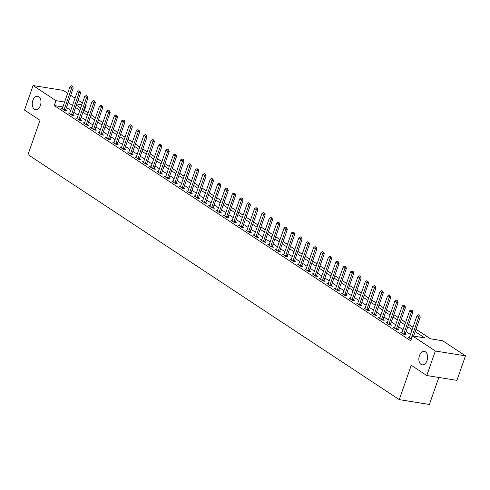<?xml version="1.0" encoding="UTF-8"?>
<svg xmlns="http://www.w3.org/2000/svg" width="490" height="490" viewBox="0 0 490 490"><rect width="100%" height="100%" fill="white"/><g stroke="black" fill="none" stroke-linecap="round" stroke-linejoin="round"><path stroke-width="0.73" d="M419.452 355.611A6.805 4.294 99.1 0 1 424.309 351.385A6.805 4.294 99.1 0 1 427.011 360.603A6.805 4.294 99.1 0 1 422.153 364.829A6.805 4.294 99.1 0 1 419.452 355.611M32.836 100.468A6.805 4.294 99.1 0 1 37.699 96.242A6.805 4.294 99.1 0 1 40.401 105.46A6.805 4.294 99.1 0 1 35.543 109.687A6.805 4.294 99.1 0 1 32.836 100.468M438.838 377.465L429.387 404.458L399.24 399.62L27.985 154.613L40.008 120.289L24.5 110.06L33.087 85.542L63.235 90.381L67.663 93.302M70.695 95.299L75.05 98.172M78.075 100.174L82.43 103.047M85.462 105.05L86.124 105.485L85.352 105.362M88.096 112.823L84.409 110.385L86.124 105.485M430.526 338.804L416.01 329.231M412.984 327.228L408.629 324.356M405.598 322.359L401.243 319.48M398.217 317.483L393.862 314.611M390.83 312.608L386.475 309.735M383.45 307.738L379.095 304.866M376.063 302.863L371.708 299.99M368.682 297.993L364.327 295.121M361.295 293.118L356.941 290.245M353.915 288.249L349.56 285.376M346.528 283.373L342.173 280.5M339.147 278.498L334.793 275.625M331.761 273.628L327.406 270.756M324.38 268.753L320.025 265.88M316.993 263.883L312.638 261.011M309.613 259.008L305.258 256.135M302.226 254.139L297.871 251.266M294.845 249.263L290.49 246.39M287.459 244.388L283.104 241.515M280.072 239.518L275.723 236.646M272.691 234.643L268.336 231.77M265.304 229.773L260.956 226.901M257.924 224.898L253.569 222.025M250.537 220.028L246.188 217.156M243.156 215.153L238.802 212.28M235.77 210.277L231.421 207.405M228.389 205.408L224.034 202.535M221.002 200.532L216.654 197.66M213.622 195.663L209.267 192.791M206.235 190.788L201.886 187.915M198.854 185.918L194.499 183.046M191.468 181.043L187.119 178.17M184.087 176.173L179.732 173.295M176.7 171.298L172.351 168.425M169.32 166.422L164.965 163.55M161.933 161.553L157.584 158.68M154.552 156.678L150.197 153.805M147.165 151.808L142.817 148.936M139.785 146.933L135.43 144.06M132.398 142.063L128.049 139.185M125.017 137.188L120.663 134.315M117.631 132.312L113.282 129.44M110.25 127.443L105.895 124.57M102.863 122.567L98.515 119.695M95.483 117.698L91.128 114.825M415.992 329.286L430.385 338.786L442.611 340.746L465.5 355.85L435.353 351.012L412.464 335.907L424.683 337.867L415.183 331.601M435.353 351.012L426.766 375.53L456.913 380.369L465.5 355.85M62.892 106.936L54.255 105.552L410.743 340.813L412.464 335.907M410.436 334.505L406.081 331.632M403.05 329.629L398.701 326.757M395.669 324.754L391.314 321.881M388.282 319.884L383.933 317.012M380.901 315.009L376.547 312.136M373.515 310.139L369.166 307.267M366.134 305.264L361.779 302.391M358.747 300.394L354.393 297.522M351.367 295.519L347.012 292.646M343.98 290.644L339.625 287.771M336.599 285.774L332.245 282.901M329.213 280.899L324.858 278.026M321.832 276.029L317.477 273.157M314.445 271.154L310.09 268.281M307.065 266.284L302.71 263.412M299.678 261.409L295.323 258.536M292.297 256.533L287.942 253.661M284.911 251.664L280.556 248.791M277.53 246.789L273.175 243.916M270.143 241.919L265.788 239.047M262.763 237.044L258.408 234.171M255.376 232.174L251.021 229.302M247.995 227.299L243.64 224.426M240.608 222.423L236.254 219.551M233.228 217.554L228.873 214.681M225.841 212.678L221.486 209.806M218.46 207.809L214.106 204.936M211.074 202.934L206.719 200.061M203.693 198.064L199.338 195.192M196.306 193.189L191.951 190.316M188.926 188.319L184.571 185.441M181.539 183.444L177.184 180.571M174.158 178.568L169.803 175.696M166.772 173.699L162.417 170.826M159.391 168.823L155.036 165.951M152.004 163.954L147.649 161.081M144.624 159.079L140.269 156.206M137.237 154.209L132.882 151.33M129.856 149.334L125.501 146.461M122.469 144.458L118.115 141.585M115.083 139.589L110.734 136.716M107.702 134.713L103.347 131.841M100.315 129.844L95.967 126.971M92.935 124.968L88.58 122.096M85.548 120.099L81.199 117.226M78.167 115.224L73.812 112.351M70.781 110.348L66.419 107.5M62.395 108.333L61.085 108.119L64.625 110.458L66.665 110.789L65.574 110.066M69.782 113.202L68.465 112.994L72.012 115.334L74.045 115.658L72.961 114.942M77.163 118.078L75.852 117.863L79.392 120.203L81.432 120.534L80.342 119.811M84.549 122.947L83.233 122.739L86.779 125.079L88.812 125.403L87.728 124.687M91.93 127.823L90.619 127.614L94.16 129.948L96.199 130.279L95.109 129.562M99.317 132.698L98 132.484L101.546 134.824L103.58 135.148L102.496 134.431M106.704 137.567L105.387 137.359L108.927 139.699L110.967 140.024L109.876 139.307M114.084 142.443L112.767 142.229L116.314 144.568L118.347 144.893L117.263 144.176M121.471 147.312L120.154 147.104L123.694 149.444L125.734 149.769L124.644 149.052M128.852 152.188L127.535 151.974L131.081 154.313L133.115 154.644L132.031 153.921M136.238 157.057L134.922 156.849L138.462 159.189L140.501 159.513L139.411 158.797M143.619 161.933L142.302 161.725L145.849 164.058L147.882 164.389L146.798 163.672M151.006 166.808L149.689 166.594L153.229 168.934L155.269 169.258L154.179 168.542M158.386 171.678L157.07 171.469L160.616 173.809L162.649 174.134L161.565 173.417M165.773 176.553L164.456 176.339L167.996 178.679L170.036 179.003L168.946 178.286M173.154 181.423L171.837 181.214L175.383 183.554L177.417 183.879L176.333 183.162M180.541 186.298L179.224 186.084L182.764 188.423L184.804 188.754L183.713 188.031M187.921 191.167L186.604 190.959L190.151 193.299L192.184 193.624L191.1 192.907M195.308 196.043L193.991 195.835L197.531 198.168L199.571 198.499L198.481 197.776M202.689 200.918L201.372 200.704L204.918 203.044L206.952 203.368L205.867 202.652M210.075 205.788L208.758 205.579L212.299 207.919L214.338 208.244L213.248 207.527M217.456 210.663L216.139 210.449L219.685 212.789L221.719 213.113L220.635 212.397M224.843 215.533L223.526 215.324L227.066 217.664L229.106 217.989L228.015 217.272M232.223 220.408L230.906 220.194L234.453 222.534L236.486 222.864L235.402 222.142M239.61 225.278L238.293 225.069L241.833 227.409L243.873 227.734L242.783 227.017M246.991 230.153L245.674 229.939L249.22 232.278L251.26 232.609L250.17 231.886M254.377 235.029L253.061 234.814L256.601 237.154L258.64 237.479L257.55 236.762M261.758 239.898L260.441 239.69L263.988 242.023L266.027 242.354L264.937 241.637M269.145 244.773L267.828 244.559L271.368 246.899L273.408 247.223L272.318 246.507M276.525 249.643L275.209 249.435L278.755 251.774L280.795 252.099L279.704 251.382M283.912 254.518L282.595 254.304L286.136 256.644L288.175 256.974L287.085 256.252M291.293 259.388L289.976 259.179L293.522 261.519L295.562 261.844L294.472 261.127M298.68 264.263L297.363 264.049L300.903 266.389L302.943 266.719L301.852 265.997M306.06 269.132L304.743 268.924L308.29 271.264L310.329 271.589L309.239 270.872M313.447 274.008L312.13 273.8L315.67 276.133L317.71 276.464L316.62 275.748M320.827 278.884L319.511 278.669L323.057 281.009L325.097 281.334L324.006 280.617M328.214 283.753L326.897 283.545L330.444 285.884L332.477 286.209L331.387 285.492M335.595 288.628L334.278 288.414L337.824 290.754L339.864 291.085L338.774 290.362M342.982 293.498L341.665 293.29L345.211 295.629L347.245 295.954L346.154 295.237M350.362 298.373L349.045 298.159L352.592 300.499L354.631 300.829L353.541 300.107M357.749 303.243L356.432 303.034L359.979 305.374L362.012 305.699L360.922 304.982M365.13 308.118L363.813 307.91L367.359 310.243L369.399 310.574L368.309 309.858M372.516 312.994L371.2 312.779L374.746 315.119L376.779 315.444L375.689 314.727M379.897 317.863L378.58 317.655L382.127 319.995L384.166 320.319L383.076 319.603M387.284 322.738L385.967 322.524L389.513 324.864L391.547 325.188L390.463 324.472M394.664 327.608L393.348 327.4L396.894 329.739L398.934 330.064L397.843 329.347M402.051 332.483L400.734 332.269L404.281 334.609L406.314 334.94L405.23 334.217M409.432 337.353L408.115 337.145L411.294 339.239M426.766 375.53L411.263 365.295L399.24 399.62M54.255 105.552L55.976 100.646L33.087 85.542M72.502 105.448L68.141 102.6M64.607 102.03L55.976 100.646M412.151 329.599L407.796 326.726M404.771 324.723L400.416 321.85M397.384 319.854L393.029 316.981M390.003 314.978L385.648 312.106M382.616 310.109L378.262 307.236M375.236 305.233L370.881 302.361M367.849 300.364L363.494 297.491M360.469 295.488L356.114 292.616M353.082 290.613L348.727 287.74M345.701 285.743L341.346 282.871M338.314 280.868L333.96 277.995M330.934 275.999L326.579 273.126M323.547 271.123L319.192 268.25M316.166 266.254L311.812 263.381M308.78 261.378L304.425 258.506M301.399 256.503L297.044 253.63M294.012 251.633L289.657 248.761M286.632 246.758L282.277 243.885M279.245 241.889L274.89 239.016M271.864 237.013L267.509 234.14M264.478 232.144L260.123 229.271M257.091 227.268L252.742 224.396M249.71 222.399L245.355 219.52M242.323 217.523L237.975 214.651M234.943 212.648L230.588 209.775M227.556 207.778L223.207 204.906M220.175 202.903L215.821 200.03M212.789 198.034L208.44 195.161M205.408 193.158L201.053 190.285M198.021 188.289L193.673 185.41M190.641 183.413L186.286 180.541M183.254 178.538L178.905 175.665M175.873 173.668L171.518 170.796M168.487 168.793L164.138 165.92M161.106 163.923L156.751 161.051M153.719 159.048L149.37 156.175M146.339 154.179L141.984 151.306M138.952 149.303L134.603 146.43M131.571 144.428L127.216 141.555M124.184 139.558L119.836 136.686M116.804 134.683L112.449 131.81M109.417 129.813L105.068 126.941M102.036 124.938L97.681 122.065M94.65 120.068L90.301 117.196M87.269 115.193L82.914 112.32M79.882 110.317L75.534 107.445M76.342 105.136L80.697 108.008M83.723 110.005L88.078 112.878M91.109 114.881L95.464 117.753M98.49 119.75L102.845 122.623M105.877 124.625L110.232 127.498M113.257 129.495L117.612 132.367M120.644 134.37L124.999 137.243M128.025 139.246L132.38 142.118M135.412 144.115L139.766 146.988M142.792 148.991L147.147 151.863M150.179 153.86L154.534 156.733M157.56 158.736L161.914 161.608M164.946 163.605L169.301 166.478M172.327 168.48L176.682 171.353M179.714 173.356L184.069 176.229M187.094 178.225L191.449 181.098M194.481 183.101L198.836 185.973M201.862 187.97L206.217 190.843M209.248 192.846L213.603 195.718M216.635 197.715L220.984 200.588M224.016 202.591L228.371 205.463M231.403 207.46L235.751 210.339M238.783 212.335L243.138 215.208M246.17 217.211L250.519 220.084M253.55 222.08L257.905 224.953M260.937 226.956L265.286 229.828M268.318 231.825L272.673 234.698M275.705 236.701L280.053 239.573M283.085 241.57L287.44 244.449M290.472 246.446L294.821 249.318M297.853 251.321L302.207 254.194M305.239 256.19L309.588 259.063M312.62 261.066L316.975 263.939M320.007 265.935L324.356 268.808M327.387 270.811L331.742 273.683M334.774 275.68L339.123 278.553M342.155 280.556L346.51 283.428M349.541 285.431L353.89 288.304M356.922 290.3L361.277 293.173M364.309 295.176L368.658 298.049M371.69 300.045L376.044 302.918M379.076 304.921L383.425 307.793M386.457 309.79L390.812 312.663M393.844 314.666L398.192 317.538M401.224 319.541L405.579 322.414M408.611 324.411L412.96 327.283M81.818 104.793L76.746 103.978M66.481 107.512L68.196 102.606M72.367 86.387L71.479 85.799L72.367 86.387L71.754 87.857L73.218 88.09L65.666 109.668A1.066 0.668 -80.9 0 0 65.587 109.981L65.501 110.599M62.126 108.811L62.291 108.541A1.066 0.668 -80.9 0 0 62.426 108.259L69.978 86.687L71.754 87.857L64.196 109.429A1.066 0.668 -80.9 0 0 64.123 109.748L64.074 110.091M71.479 85.799L69.978 86.687M73.218 88.09L72.612 86.424M79.754 91.256L78.865 90.674L79.754 91.256L79.135 92.726L80.605 92.965L73.047 114.538A1.066 0.668 -80.9 0 0 72.973 114.856L72.881 115.475M69.513 113.68L69.678 113.411A1.066 0.668 -80.9 0 0 69.807 113.135L77.365 91.556L79.135 92.726L71.583 114.305A1.066 0.668 -80.9 0 0 71.503 114.617L71.454 114.966M78.865 90.674L77.365 91.556M80.605 92.965L79.993 91.299M87.134 96.132L86.246 95.544L87.134 96.132L86.522 97.602L87.986 97.835L80.433 119.413A1.066 0.668 -80.9 0 0 80.354 119.725L80.268 120.344M76.893 118.556L77.059 118.286A1.066 0.668 -80.9 0 0 77.193 118.004L84.746 96.432L86.522 97.602L78.963 119.174A1.066 0.668 -80.9 0 0 78.89 119.493L78.841 119.842M86.246 95.544L84.746 96.432M87.986 97.835L87.379 96.169M94.521 101.001L93.633 100.419L94.521 101.001L93.902 102.471L95.372 102.71L87.814 124.282A1.066 0.668 -80.9 0 0 87.741 124.601L87.649 125.22M84.28 123.425L84.445 123.155A1.066 0.668 -80.9 0 0 84.574 122.88L92.132 101.301L93.902 102.471L86.35 124.05A1.066 0.668 -80.9 0 0 86.271 124.362L86.222 124.711M93.633 100.419L92.132 101.301M95.372 102.71L94.76 101.044M101.902 105.877L101.013 105.295L101.902 105.877L101.289 107.347L102.753 107.579L95.201 129.158A1.066 0.668 -80.9 0 0 95.121 129.47L95.035 130.089M91.661 128.3L91.826 128.031A1.066 0.668 -80.9 0 0 91.961 127.749L99.513 106.177L101.289 107.347L93.731 128.919A1.066 0.668 -80.9 0 0 93.657 129.238L93.608 129.587M101.013 105.295L99.513 106.177M102.753 107.579L102.147 105.913M109.288 110.752L108.4 110.164L109.288 110.752L108.67 112.216L110.14 112.455L102.582 134.027A1.066 0.668 -80.9 0 0 102.508 134.346L102.416 134.964M99.047 133.176L99.213 132.906A1.066 0.668 -80.9 0 0 99.341 132.625L106.9 111.052L108.67 112.216L101.118 133.794A1.066 0.668 -80.9 0 0 101.038 134.107L100.989 134.456M108.4 110.164L106.9 111.052M110.14 112.455L109.527 110.789M116.669 115.622L115.781 115.04L116.669 115.622L116.056 117.092L117.52 117.324L109.968 138.903A1.066 0.668 -80.9 0 0 109.889 139.215L109.803 139.834M106.428 138.045L106.593 137.776A1.066 0.668 -80.9 0 0 106.728 137.5L114.28 115.922L116.056 117.092L108.498 138.67A1.066 0.668 -80.9 0 0 108.425 138.982L108.376 139.332M115.781 115.04L114.28 115.922M117.52 117.324L116.914 115.665M124.056 120.497L123.168 119.909L124.056 120.497L123.437 121.967L124.907 122.2L117.349 143.772A1.066 0.668 -80.9 0 0 117.275 144.091L117.184 144.709M113.815 142.921L113.98 142.651A1.066 0.668 -80.9 0 0 114.109 142.37L121.667 120.797L123.437 121.967L115.885 143.539A1.066 0.668 -80.9 0 0 115.805 143.858L115.756 144.201M123.168 119.909L121.667 120.797M124.907 122.2L124.301 120.534M131.436 125.367L130.548 124.785L131.436 125.367L130.824 126.837L132.288 127.075L124.736 148.648A1.066 0.668 -80.9 0 0 124.656 148.966L124.57 149.585M121.195 147.79L121.361 147.521A1.066 0.668 -80.9 0 0 121.496 147.245L129.048 125.667L130.824 126.837L123.266 148.415A1.066 0.668 -80.9 0 0 123.192 148.727L123.143 149.076M130.548 124.785L129.048 125.667M132.288 127.075L131.681 125.409M138.823 130.242L137.935 129.654L138.823 130.242L138.204 131.712L139.674 131.945L132.116 153.523A1.066 0.668 -80.9 0 0 132.043 153.835L131.957 154.454M128.582 152.666L128.748 152.396A1.066 0.668 -80.9 0 0 128.876 152.114L136.434 130.542L138.204 131.712L130.652 153.284A1.066 0.668 -80.9 0 0 130.573 153.603L130.524 153.952M137.935 129.654L136.434 130.542M139.674 131.945L139.068 130.279M146.204 135.111L145.316 134.53L146.204 135.111L145.591 136.581L147.055 136.82L139.503 158.393A1.066 0.668 -80.9 0 0 139.423 158.711L139.338 159.33M135.963 157.535L136.128 157.266A1.066 0.668 -80.9 0 0 136.263 156.99L143.815 135.412L145.591 136.581L138.033 158.16A1.066 0.668 -80.9 0 0 137.96 158.472L137.911 158.821M145.316 134.53L143.815 135.412M147.055 136.82L146.449 135.154M153.59 139.987L152.702 139.405L153.59 139.987L152.972 141.457L154.442 141.69L146.884 163.268A1.066 0.668 -80.9 0 0 146.81 163.58L146.724 164.199M143.35 162.411L143.515 162.141A1.066 0.668 -80.9 0 0 143.644 161.859L151.202 140.287L152.972 141.457L145.42 163.029A1.066 0.668 -80.9 0 0 145.34 163.348L145.291 163.697M152.702 139.405L151.202 140.287M154.442 141.69L153.835 140.024M160.971 144.862L160.083 144.274L160.971 144.862L160.359 146.326L161.822 146.565L154.27 168.137A1.066 0.668 -80.9 0 0 154.191 168.456L154.105 169.075M150.73 167.286L150.896 167.017A1.066 0.668 -80.9 0 0 151.03 166.735L158.582 145.163L160.359 146.326L152.8 167.905A1.066 0.668 -80.9 0 0 152.727 168.217L152.678 168.566M160.083 144.274L158.582 145.163M161.822 146.565L161.216 144.899M168.358 149.732L167.47 149.15L168.358 149.732L167.739 151.202L169.209 151.435L161.651 173.013A1.066 0.668 -80.9 0 0 161.578 173.325L161.492 173.944M158.117 172.155L158.282 171.886A1.066 0.668 -80.9 0 0 158.411 171.61L165.969 150.032L167.739 151.202L160.187 172.774A1.066 0.668 -80.9 0 0 160.107 173.093L160.059 173.442M167.47 149.15L165.969 150.032M169.209 151.435L168.603 149.775M175.739 154.607L174.85 154.019L175.739 154.607L175.126 156.077L176.59 156.31L169.038 177.882A1.066 0.668 -80.9 0 0 168.958 178.201L168.872 178.819M165.498 177.031L165.663 176.761A1.066 0.668 -80.9 0 0 165.798 176.48L173.35 154.907L175.126 156.077L167.568 177.65A1.066 0.668 -80.9 0 0 167.494 177.968L167.445 178.311M174.85 154.019L173.35 154.907M176.59 156.31L175.984 154.644M183.125 159.477L182.237 158.895L183.125 159.477L182.507 160.947L183.977 161.186L176.418 182.758A1.066 0.668 -80.9 0 0 176.345 183.076L176.259 183.695M172.884 181.9L173.05 181.631A1.066 0.668 -80.9 0 0 173.178 181.355L180.737 159.777L182.507 160.947L174.954 182.525A1.066 0.668 -80.9 0 0 174.875 182.837L174.826 183.186M182.237 158.895L180.737 159.777M183.977 161.186L183.37 159.52M190.506 164.352L189.624 163.764L190.506 164.352L189.893 165.822L191.357 166.055L183.805 187.633A1.066 0.668 -80.9 0 0 183.726 187.946L183.64 188.564M180.265 186.776L180.43 186.506A1.066 0.668 -80.9 0 0 180.565 186.225L188.123 164.652L189.893 165.822L182.335 187.394A1.066 0.668 -80.9 0 0 182.262 187.713L182.213 188.062M189.624 163.764L188.123 164.652M191.357 166.055L190.751 164.389M197.893 169.221L197.005 168.64L197.893 169.221L197.274 170.692L198.744 170.93L191.186 192.503A1.066 0.668 -80.9 0 0 191.112 192.821L191.026 193.44M187.652 191.645L187.817 191.376A1.066 0.668 -80.9 0 0 187.946 191.1L195.504 169.522L197.274 170.692L189.722 192.27A1.066 0.668 -80.9 0 0 189.642 192.582L189.593 192.931M197.005 168.64L195.504 169.522M198.744 170.93L198.138 169.264M205.273 174.097L204.391 173.515L205.273 174.097L204.661 175.567L206.125 175.8L198.573 197.378A1.066 0.668 -80.9 0 0 198.493 197.691L198.407 198.309M195.032 196.521L195.198 196.251A1.066 0.668 -80.9 0 0 195.332 195.969L202.891 174.397L204.661 175.567L197.103 197.139A1.066 0.668 -80.9 0 0 197.029 197.458L196.98 197.807M204.391 173.515L202.891 174.397M206.125 175.8L205.518 174.134M212.66 178.972L211.772 178.385L212.66 178.972L212.041 180.436L213.511 180.675L205.953 202.248A1.066 0.668 -80.9 0 0 205.88 202.566L205.794 203.185M202.419 201.396L202.584 201.121A1.066 0.668 -80.9 0 0 202.713 200.845L210.271 179.267L212.041 180.436L204.489 202.015A1.066 0.668 -80.9 0 0 204.41 202.327L204.361 202.676M211.772 178.385L210.271 179.267M213.511 180.675L212.905 179.009M220.041 183.842L219.159 183.26L220.041 183.842L219.428 185.312L220.892 185.545L213.34 207.123A1.066 0.668 -80.9 0 0 213.26 207.435L213.175 208.054M209.8 206.266L209.965 205.996A1.066 0.668 -80.9 0 0 210.1 205.72L217.658 184.142L219.428 185.312L211.87 206.884A1.066 0.668 -80.9 0 0 211.796 207.203L211.747 207.552M219.159 183.26L217.658 184.142M220.892 185.545L220.286 183.885M227.427 188.717L226.539 188.129L227.427 188.717L226.809 190.187L228.279 190.42L220.721 211.992A1.066 0.668 -80.9 0 0 220.647 212.311L220.561 212.93M217.186 211.141L217.352 210.871A1.066 0.668 -80.9 0 0 217.487 210.59L225.039 189.018L226.809 190.187L219.257 211.76A1.066 0.668 -80.9 0 0 219.177 212.078L219.128 212.421M226.539 188.129L225.039 189.018M228.279 190.42L227.672 188.754M234.808 193.587L233.926 193.005L234.808 193.587L234.196 195.057L235.659 195.296L228.107 216.868A1.066 0.668 -80.9 0 0 228.028 217.186L227.942 217.805M224.567 216.01L224.732 215.741A1.066 0.668 -80.9 0 0 224.867 215.465L232.425 193.887L234.196 195.057L226.637 216.635A1.066 0.668 -80.9 0 0 226.564 216.948L226.515 217.297M233.926 193.005L232.425 193.887M235.659 195.296L235.053 193.63M242.195 198.462L241.307 197.874L242.195 198.462L241.576 199.932L243.046 200.165L235.488 221.743A1.066 0.668 -80.9 0 0 235.414 222.056L235.329 222.674M231.954 220.886L232.119 220.616A1.066 0.668 -80.9 0 0 232.254 220.335L239.806 198.762L241.576 199.932L234.024 221.505A1.066 0.668 -80.9 0 0 233.944 221.823L233.895 222.166M241.307 197.874L239.806 198.762M243.046 200.165L242.44 198.499M249.575 203.332L248.693 202.75L249.575 203.332L248.963 204.802L250.427 205.041L242.875 226.613A1.066 0.668 -80.9 0 0 242.795 226.931L242.709 227.55M239.334 225.755L239.506 225.486A1.066 0.668 -80.9 0 0 239.635 225.21L247.193 203.632L248.963 204.802L241.405 226.38A1.066 0.668 -80.9 0 0 241.331 226.692L241.282 227.042M248.693 202.75L247.193 203.632M250.427 205.041L249.82 203.375M256.962 208.207L256.074 207.619L256.962 208.207L256.344 209.677L257.814 209.91L250.255 231.488A1.066 0.668 -80.9 0 0 250.182 231.801L250.096 232.419M246.721 230.631L246.887 230.361A1.066 0.668 -80.9 0 0 247.021 230.079L254.573 208.507L256.344 209.677L248.791 231.249A1.066 0.668 -80.9 0 0 248.712 231.568L248.663 231.917M256.074 207.619L254.573 208.507M257.814 209.91L257.207 208.244M264.343 213.083L263.461 212.495L264.343 213.083L263.73 214.547L265.194 214.785L257.642 236.358A1.066 0.668 -80.9 0 0 257.562 236.676L257.477 237.295M254.102 235.506L254.273 235.231A1.066 0.668 -80.9 0 0 254.402 234.955L261.96 213.377L263.73 214.547L256.172 236.125A1.066 0.668 -80.9 0 0 256.099 236.437L256.05 236.786M263.461 212.495L261.96 213.377M265.194 214.785L264.588 213.119M271.73 217.952L270.841 217.37L271.73 217.952L271.111 219.422L272.581 219.655L265.023 241.233A1.066 0.668 -80.9 0 0 264.949 241.546L264.863 242.164M261.489 240.376L261.654 240.106A1.066 0.668 -80.9 0 0 261.789 239.824L269.341 218.252L271.111 219.422L263.559 240.994A1.066 0.668 -80.9 0 0 263.479 241.313L263.43 241.662M270.841 217.37L269.341 218.252M272.581 219.655L271.975 217.995M279.11 222.828L278.228 222.239L279.11 222.828L278.498 224.298L279.962 224.53L272.409 246.103A1.066 0.668 -80.9 0 0 272.33 246.421L272.244 247.04M268.869 245.251L269.041 244.982A1.066 0.668 -80.9 0 0 269.169 244.7L276.728 223.128L278.498 224.298L270.939 245.87A1.066 0.668 -80.9 0 0 270.866 246.188L270.817 246.531M278.228 222.239L276.728 223.128M279.962 224.53L279.355 222.864M286.497 227.697L285.609 227.115L286.497 227.697L285.878 229.167L287.348 229.406L279.79 250.978A1.066 0.668 -80.9 0 0 279.716 251.297L279.631 251.915M276.256 250.121L276.421 249.851A1.066 0.668 -80.9 0 0 276.556 249.575L284.108 227.997L285.878 229.167L278.326 250.745A1.066 0.668 -80.9 0 0 278.247 251.058L278.197 251.407M285.609 227.115L284.108 227.997M287.348 229.406L286.742 227.74M293.878 232.572L292.996 231.984L293.878 232.572L293.265 234.042L294.729 234.275L287.177 255.854A1.066 0.668 -80.9 0 0 287.097 256.166L287.011 256.785M283.637 254.996L283.808 254.727A1.066 0.668 -80.9 0 0 283.937 254.445L291.495 232.873L293.265 234.042L285.707 255.615A1.066 0.668 -80.9 0 0 285.633 255.933L285.584 256.276M292.996 231.984L291.495 232.873M294.729 234.275L294.123 232.609M301.264 237.442L300.376 236.86L301.264 237.442L300.646 238.912L302.116 239.151L294.557 260.723A1.066 0.668 -80.9 0 0 294.484 261.041L294.398 261.66M291.023 259.865L291.189 259.596A1.066 0.668 -80.9 0 0 291.323 259.32L298.875 237.742L300.646 238.912L293.094 260.49A1.066 0.668 -80.9 0 0 293.014 260.803L292.965 261.152M300.376 236.86L298.875 237.742M302.116 239.151L301.509 237.485M308.645 242.317L307.763 241.729L308.645 242.317L308.032 243.787L309.496 244.02L301.944 265.598A1.066 0.668 -80.9 0 0 301.865 265.911L301.779 266.529M298.404 264.741L298.575 264.471A1.066 0.668 -80.9 0 0 298.704 264.19L306.262 242.617L308.032 243.787L300.474 265.36A1.066 0.668 -80.9 0 0 300.401 265.678L300.352 266.027M307.763 241.729L306.262 242.617M309.496 244.02L308.89 242.354M316.032 247.193L315.144 246.605L316.032 247.193L315.413 248.657L316.883 248.896L309.325 270.468A1.066 0.668 -80.9 0 0 309.251 270.786L309.166 271.405M305.791 269.61L305.956 269.341A1.066 0.668 -80.9 0 0 306.091 269.065L313.643 247.487L315.413 248.657L307.861 270.235A1.066 0.668 -80.9 0 0 307.781 270.547L307.732 270.897M315.144 246.605L313.643 247.487M316.883 248.896L316.277 247.23M323.412 252.062L322.53 251.48L323.412 252.062L322.8 253.532L324.264 253.765L316.712 275.343A1.066 0.668 -80.9 0 0 316.632 275.656L316.546 276.274M313.171 274.486L313.343 274.216A1.066 0.668 -80.9 0 0 313.471 273.935L321.03 252.362L322.8 253.532L315.241 275.104A1.066 0.668 -80.9 0 0 315.168 275.423L315.119 275.772M322.53 251.48L321.03 252.362M324.264 253.765L323.657 252.099M330.799 256.938L329.911 256.35L330.799 256.938L330.18 258.408L331.65 258.64L324.092 280.213A1.066 0.668 -80.9 0 0 324.019 280.531L323.933 281.15M320.558 279.361L320.723 279.092A1.066 0.668 -80.9 0 0 320.858 278.81L328.41 257.238L330.18 258.408L322.628 279.98A1.066 0.668 -80.9 0 0 322.549 280.292L322.5 280.641M329.911 256.35L328.41 257.238M331.65 258.64L331.044 256.974M338.18 261.807L337.298 261.225L338.18 261.807L337.567 263.277L339.031 263.516L331.479 285.088A1.066 0.668 -80.9 0 0 331.399 285.401L331.313 286.019M327.939 284.231L328.11 283.961A1.066 0.668 -80.9 0 0 328.239 283.686L335.797 262.107L337.567 263.277L330.009 284.855A1.066 0.668 -80.9 0 0 329.935 285.168L329.886 285.517M337.298 261.225L335.797 262.107M339.031 263.516L338.425 261.85M345.566 266.683L344.678 266.095L345.566 266.683L344.954 268.153L346.418 268.385L338.86 289.964A1.066 0.668 -80.9 0 0 338.786 290.276L338.7 290.895M335.325 289.106L335.491 288.837A1.066 0.668 -80.9 0 0 335.626 288.555L343.178 266.983L344.954 268.153L337.396 289.725A1.066 0.668 -80.9 0 0 337.316 290.043L337.267 290.386M344.678 266.095L343.178 266.983M346.418 268.385L345.811 266.719M352.947 271.552L352.065 270.97L352.947 271.552L352.335 273.022L353.798 273.261L346.246 294.833A1.066 0.668 -80.9 0 0 346.167 295.151L346.081 295.77M342.706 293.976L342.877 293.706A1.066 0.668 -80.9 0 0 343.006 293.43L350.564 271.852L352.335 273.022L344.776 294.6A1.066 0.668 -80.9 0 0 344.703 294.913L344.654 295.262M352.065 270.97L350.564 271.852M353.798 273.261L353.192 271.595M360.334 276.427L359.446 275.839L360.334 276.427L359.721 277.897L361.185 278.13L353.627 299.709A1.066 0.668 -80.9 0 0 353.553 300.021L353.468 300.639M350.093 298.851L350.258 298.582A1.066 0.668 -80.9 0 0 350.393 298.3L357.945 276.728L359.721 277.897L352.163 299.47A1.066 0.668 -80.9 0 0 352.09 299.788L352.041 300.137M359.446 275.839L357.945 276.728M361.185 278.13L360.579 276.464M367.714 281.297L366.832 280.715L367.714 281.297L367.102 282.767L368.566 283.006L361.014 304.578A1.066 0.668 -80.9 0 0 360.934 304.896L360.848 305.515M357.473 303.72L357.645 303.451A1.066 0.668 -80.9 0 0 357.774 303.175L365.332 281.597L367.102 282.767L359.544 304.345A1.066 0.668 -80.9 0 0 359.47 304.658L359.421 305.007M366.832 280.715L365.332 281.597M368.566 283.006L367.959 281.34M375.101 286.172L374.213 285.59L375.101 286.172L374.489 287.642L375.952 287.875L368.394 309.453A1.066 0.668 -80.9 0 0 368.321 309.766L368.235 310.384M364.86 308.596L365.026 308.326A1.066 0.668 -80.9 0 0 365.16 308.045L372.712 286.472L374.489 287.642L366.93 309.214A1.066 0.668 -80.9 0 0 366.857 309.533L366.808 309.882M374.213 285.59L372.712 286.472M375.952 287.875L375.346 286.209M382.482 291.048L381.6 290.46L382.482 291.048L381.869 292.512L383.333 292.75L375.781 314.323A1.066 0.668 -80.9 0 0 375.701 314.641L375.616 315.26M372.241 313.471L372.412 313.202A1.066 0.668 -80.9 0 0 372.541 312.92L380.099 291.348L381.869 292.512L374.311 314.09A1.066 0.668 -80.9 0 0 374.238 314.402L374.188 314.752M381.6 290.46L380.099 291.348M383.333 292.75L382.727 291.085M389.869 295.917L388.98 295.335L389.869 295.917L389.256 297.387L390.72 297.62L383.162 319.198A1.066 0.668 -80.9 0 0 383.088 319.511L383.002 320.129M379.627 318.341L379.793 318.071A1.066 0.668 -80.9 0 0 379.928 317.796L387.48 296.217L389.256 297.387L381.698 318.966A1.066 0.668 -80.9 0 0 381.624 319.278L381.575 319.627M388.98 295.335L387.48 296.217M390.72 297.62L390.113 295.96M397.249 300.793L396.367 300.205L397.249 300.793L396.637 302.263L398.107 302.495L390.548 324.074A1.066 0.668 -80.9 0 0 390.475 324.386L390.383 325.005M387.008 323.216L387.18 322.947A1.066 0.668 -80.9 0 0 387.308 322.665L394.866 301.093L396.637 302.263L389.085 323.835A1.066 0.668 -80.9 0 0 389.005 324.153L388.956 324.496M396.367 300.205L394.866 301.093M398.107 302.495L397.494 300.829M404.636 305.662L403.748 305.08L404.636 305.662L404.023 307.132L405.487 307.371L397.929 328.943A1.066 0.668 -80.9 0 0 397.856 329.262L397.77 329.88M394.395 328.086L394.56 327.816A1.066 0.668 -80.9 0 0 394.695 327.541L402.247 305.962L404.023 307.132L396.465 328.71A1.066 0.668 -80.9 0 0 396.392 329.023L396.343 329.372M403.748 305.08L402.247 305.962M405.487 307.371L404.881 305.705M412.017 310.538L411.135 309.95L412.017 310.538L411.404 312.007L412.874 312.24L405.316 333.819A1.066 0.668 -80.9 0 0 405.242 334.131L405.15 334.75M401.776 332.961L401.947 332.692A1.066 0.668 -80.9 0 0 402.076 332.41L409.634 310.838L411.404 312.007L403.852 333.58A1.066 0.668 -80.9 0 0 403.772 333.898L403.723 334.247M411.135 309.95L409.634 310.838M412.874 312.24L412.262 310.574M413.609 336.091L420.255 317.116L418.791 316.877L411.233 338.455A1.066 0.668 -80.9 0 0 411.159 338.768L411.11 339.117M418.515 314.825L419.648 315.45L418.515 314.825L417.015 315.707L409.462 337.285A1.066 0.668 -80.9 0 1 409.328 337.561L409.162 337.83M419.403 315.407L418.791 316.877L417.015 315.707M420.255 317.116L419.648 315.45M64.123 109.748L65.587 109.981M64.196 109.429L65.666 109.668M71.503 114.617L72.973 114.856M71.583 114.305L73.047 114.538M78.89 119.493L80.354 119.725M78.963 119.174L80.433 119.413M86.271 124.362L87.741 124.601M86.35 124.05L87.814 124.282M93.657 129.238L95.121 129.47M93.731 128.919L95.201 129.158M101.038 134.107L102.508 134.346M101.118 133.794L102.582 134.027M108.425 138.982L109.889 139.215M108.498 138.67L109.968 138.903M115.805 143.858L117.275 144.091M115.885 143.539L117.349 143.772M123.192 148.727L124.656 148.966M123.266 148.415L124.736 148.648M130.573 153.603L132.043 153.835M130.652 153.284L132.116 153.523M137.96 158.472L139.423 158.711M138.033 158.16L139.503 158.393M145.34 163.348L146.81 163.58M145.42 163.029L146.884 163.268M152.727 168.217L154.191 168.456M152.8 167.905L154.27 168.137M160.107 173.093L161.578 173.325M160.187 172.774L161.651 173.013M167.494 177.968L168.958 178.201M167.568 177.65L169.038 177.882M174.875 182.837L176.345 183.076M174.954 182.525L176.418 182.758M182.262 187.713L183.726 187.946M182.335 187.394L183.805 187.633M189.642 192.582L191.112 192.821M189.722 192.27L191.186 192.503M197.029 197.458L198.493 197.691M197.103 197.139L198.573 197.378M204.41 202.327L205.88 202.566M204.489 202.015L205.953 202.248M211.796 207.203L213.26 207.435M211.87 206.884L213.34 207.123M219.177 212.078L220.647 212.311M219.257 211.76L220.721 211.992M226.564 216.948L228.028 217.186M226.637 216.635L228.107 216.868M233.944 221.823L235.414 222.056M234.024 221.505L235.488 221.743M241.331 226.692L242.795 226.931M241.405 226.38L242.875 226.613M248.712 231.568L250.182 231.801M248.791 231.249L250.255 231.488M256.099 236.437L257.562 236.676M256.172 236.125L257.642 236.358M263.479 241.313L264.949 241.546M263.559 240.994L265.023 241.233M270.866 246.188L272.33 246.421M270.939 245.87L272.409 246.103M278.247 251.058L279.716 251.297M278.326 250.745L279.79 250.978M285.633 255.933L287.097 256.166M285.707 255.615L287.177 255.854M293.014 260.803L294.484 261.041M293.094 260.49L294.557 260.723M300.401 265.678L301.865 265.911M300.474 265.36L301.944 265.598M307.781 270.547L309.251 270.786M307.861 270.235L309.325 270.468M315.168 275.423L316.632 275.656M315.241 275.104L316.712 275.343M322.549 280.292L324.019 280.531M322.628 279.98L324.092 280.213M329.935 285.168L331.399 285.401M330.009 284.855L331.479 285.088M337.316 290.043L338.786 290.276M337.396 289.725L338.86 289.964M344.703 294.913L346.167 295.151M344.776 294.6L346.246 294.833M352.09 299.788L353.553 300.021M352.163 299.47L353.627 299.709M359.47 304.658L360.934 304.896M359.544 304.345L361.014 304.578M366.857 309.533L368.321 309.766M366.93 309.214L368.394 309.453M374.238 314.402L375.701 314.641M374.311 314.09L375.781 314.323M381.624 319.278L383.088 319.511M381.698 318.966L383.162 319.198M389.005 324.153L390.475 324.386M389.085 323.835L390.548 324.074M396.392 329.023L397.856 329.262M396.465 328.71L397.929 328.943M403.772 333.898L405.242 334.131M403.852 333.58L405.316 333.819M411.233 338.455L411.551 338.504"/></g></svg>
